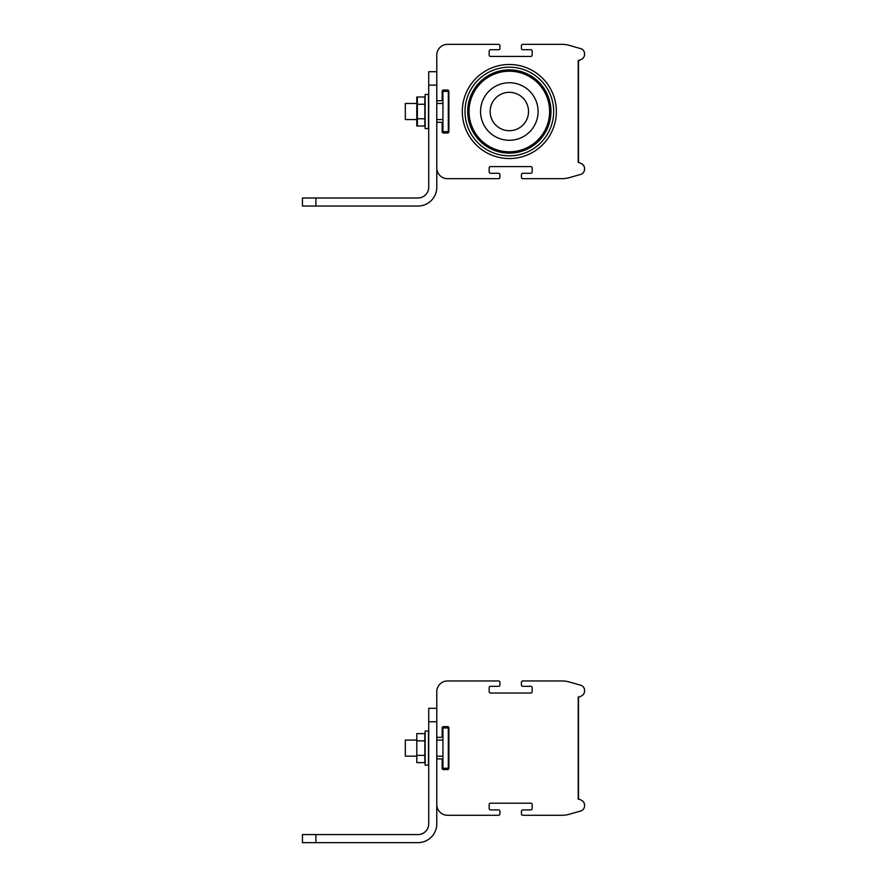 <?xml version="1.0" encoding="UTF-8"?>
<svg xmlns="http://www.w3.org/2000/svg" width="887" height="887" viewBox="0 0 887 887"><rect width="100%" height="100%" fill="white"/><g stroke="black" fill="none" stroke-linecap="round" stroke-linejoin="round"><path stroke-width="1.33" d="M578.224 799.154L578.856 799.154L578.224 799.154L578.224 697.071L578.224 799.154L578.224 697.071L578.834 697.071M578.224 799.309A1.342 1.342 0 0 1 579.455 799.298L581.573 800.351A5.377 5.377 0 0 1 584.544 805.851A5.377 5.377 0 0 1 580.641 811.017L569.354 814.244A26.865 26.865 0 0 1 561.97 815.275L522.753 815.275A1.342 1.342 0 0 1 521.412 813.933L521.412 811.25A1.342 1.342 0 0 1 522.753 809.909L530.814 809.909A1.342 1.342 0 0 0 532.156 808.556A1.342 1.342 0 0 1 530.814 809.909A1.342 1.342 0 0 0 532.156 808.556L532.156 804.531A1.342 1.342 0 0 0 530.814 803.19A1.342 1.342 0 0 1 532.156 804.531A1.342 1.342 0 0 0 530.814 803.19L490.511 803.19A1.342 1.342 0 0 0 489.169 804.531A1.342 1.342 0 0 1 490.511 803.19A1.342 1.342 0 0 0 489.169 804.531L489.169 808.556A1.342 1.342 0 0 0 490.511 809.909A1.342 1.342 0 0 1 489.169 808.556A1.342 1.342 0 0 0 490.511 809.909L498.572 809.909A1.342 1.342 0 0 1 499.913 811.25L499.913 813.933A1.342 1.342 0 0 1 498.572 815.275L447.525 815.275A10.744 10.744 0 0 1 436.781 804.531L436.781 760.203A1.342 1.342 0 0 1 438.123 758.862L440.817 758.862A1.342 1.342 0 0 1 442.158 760.203L442.158 768.264A1.342 1.342 0 0 0 443.5 769.606A1.342 1.342 0 0 1 442.158 768.264A1.342 1.342 0 0 0 443.5 769.606L447.525 769.606A1.342 1.342 0 0 0 448.877 768.264A1.342 1.342 0 0 1 447.525 769.606A1.342 1.342 0 0 0 448.877 768.264L448.877 727.961A1.342 1.342 0 0 0 447.525 726.619A1.342 1.342 0 0 1 448.877 727.961A1.342 1.342 0 0 0 447.525 726.619L443.5 726.619A1.342 1.342 0 0 0 442.158 727.961A1.342 1.342 0 0 1 443.5 726.619A1.342 1.342 0 0 0 442.158 727.961L442.158 736.022A1.342 1.342 0 0 1 440.817 737.363L438.123 737.363A1.342 1.342 0 0 1 436.781 736.022L436.781 691.694L436.781 708.325L428.72 708.325L428.72 721.763L436.781 721.763L436.781 823.846A18.804 18.804 0 0 1 417.977 842.65L302.456 842.65L302.456 834.589L315.894 834.589L315.894 842.65M578.224 696.916A1.342 1.342 0 0 0 579.455 696.927L581.573 695.874A5.377 5.377 0 0 0 584.544 691.062A5.377 5.377 0 0 0 580.641 685.207L569.354 681.981A26.865 26.865 0 0 0 561.97 680.95L522.753 680.95A1.342 1.342 0 0 0 521.412 682.291L521.412 684.986A1.342 1.342 0 0 0 522.753 686.327L530.814 686.327A1.342 1.342 0 0 1 532.156 687.669A1.342 1.342 0 0 0 530.814 686.327A1.342 1.342 0 0 1 532.156 687.669L532.156 691.694A1.342 1.342 0 0 1 530.814 693.046L490.511 693.046A1.342 1.342 0 0 1 489.169 691.694A1.342 1.342 0 0 0 490.511 693.046A1.342 1.342 0 0 1 489.169 691.694L489.169 687.669A1.342 1.342 0 0 1 490.511 686.327L498.572 686.327A1.342 1.342 0 0 0 499.913 684.986L499.913 682.291A1.342 1.342 0 0 0 498.572 680.95L447.525 680.95A10.744 10.744 0 0 0 436.781 691.694L436.781 736.022M578.501 799.154L578.501 697.071M440.817 737.363L438.123 737.363L440.817 737.363M438.123 758.862L440.817 758.862L438.123 758.862M499.913 811.25L499.913 813.933L499.913 811.25M521.412 813.933L521.412 811.25L521.412 813.933M579.455 696.927L581.573 695.874L579.455 696.927A1.342 1.342 0 0 1 578.856 697.071L578.224 697.071M580.641 685.207L569.354 681.981L580.641 685.207A5.377 5.377 0 0 1 584.544 690.374L584.544 691.062M561.97 680.95L522.753 680.95L561.97 680.95M532.156 691.694A1.342 1.342 0 0 1 530.814 693.046A1.342 1.342 0 0 0 532.156 691.694M489.169 687.669A1.342 1.342 0 0 1 490.511 686.327A1.342 1.342 0 0 0 489.169 687.669M498.572 680.95L447.525 680.95L498.572 680.95M436.781 760.203L436.781 804.531M581.573 800.351A5.377 5.377 0 0 1 584.544 805.163L584.544 805.851M578.856 799.154A1.342 1.342 0 0 1 579.455 799.298M428.476 765.182L428.476 731.043L425.128 731.043L425.128 765.182L428.476 765.182M315.894 834.589L417.977 834.589A10.744 10.744 0 0 0 428.72 823.846A10.744 10.744 0 0 1 417.977 834.589A10.744 10.744 0 0 0 428.72 823.846L428.72 721.763M448.312 768.264L448.312 727.961L442.935 727.961L442.935 768.264L448.312 768.264M442.935 756.179L436.781 756.179M416.79 756.179L405.326 756.179L405.326 740.057L416.79 740.057M416.79 740.856L416.79 733.604L424.851 733.604L424.851 762.62L416.79 762.62L416.79 740.856L424.851 740.856M424.851 755.369L416.79 755.369M369.491 842.65L417.977 842.65L369.491 842.65M578.224 162.554L578.856 162.554L578.224 162.554L578.224 60.471L578.224 162.554L578.224 60.471L578.856 60.471A1.342 1.342 0 0 1 578.224 60.316M578.501 162.554L578.501 60.471M315.894 197.989L315.894 206.05L302.456 206.05L302.456 197.989L417.977 197.989A10.744 10.744 0 0 0 428.72 187.246A10.744 10.744 0 0 1 417.977 197.989A10.744 10.744 0 0 0 428.72 187.246L428.72 71.725L436.781 71.725L436.781 55.094L436.781 99.422L436.781 55.094A10.744 10.744 0 0 1 447.525 44.35L498.572 44.35A1.342 1.342 0 0 1 499.913 45.692L499.913 48.375A1.342 1.342 0 0 1 498.572 49.727L490.511 49.727A1.342 1.342 0 0 0 489.169 51.069A1.342 1.342 0 0 1 490.511 49.727A1.342 1.342 0 0 0 489.169 51.069L489.169 55.094A1.342 1.342 0 0 0 490.511 56.435A1.342 1.342 0 0 1 489.169 55.094A1.342 1.342 0 0 0 490.511 56.435L530.814 56.435A1.342 1.342 0 0 0 532.156 55.094A1.342 1.342 0 0 1 530.814 56.435A1.342 1.342 0 0 0 532.156 55.094L532.156 51.069A1.342 1.342 0 0 0 530.814 49.727A1.342 1.342 0 0 1 532.156 51.069A1.342 1.342 0 0 0 530.814 49.727L522.753 49.727A1.342 1.342 0 0 1 521.412 48.375L521.412 45.692A1.342 1.342 0 0 1 522.753 44.35L561.97 44.35A26.865 26.865 0 0 1 569.354 45.381L580.641 48.608A5.377 5.377 0 0 1 584.544 53.774L584.544 54.462A5.377 5.377 0 0 0 580.641 48.608M436.781 123.603L436.781 167.931L436.781 123.603A1.342 1.342 0 0 1 438.123 122.262L440.817 122.262A1.342 1.342 0 0 1 442.158 123.603L442.158 131.664A1.342 1.342 0 0 0 443.5 133.006A1.342 1.342 0 0 1 442.158 131.664A1.342 1.342 0 0 0 443.5 133.006L447.525 133.006A1.342 1.342 0 0 0 448.877 131.664A1.342 1.342 0 0 1 447.525 133.006A1.342 1.342 0 0 0 448.877 131.664L448.877 91.361A1.342 1.342 0 0 0 447.525 90.019A1.342 1.342 0 0 1 448.877 91.361A1.342 1.342 0 0 0 447.525 90.019L443.5 90.019A1.342 1.342 0 0 0 442.158 91.361A1.342 1.342 0 0 1 443.5 90.019A1.342 1.342 0 0 0 442.158 91.361L442.158 99.422A1.342 1.342 0 0 1 440.817 100.763L438.123 100.763A1.342 1.342 0 0 1 436.781 99.422M436.781 167.931A10.744 10.744 0 0 0 447.525 178.675L498.572 178.675A1.342 1.342 0 0 0 499.913 177.333L499.913 174.65A1.342 1.342 0 0 0 498.572 173.298L490.511 173.298A1.342 1.342 0 0 1 489.169 171.956A1.342 1.342 0 0 0 490.511 173.298A1.342 1.342 0 0 1 489.169 171.956L489.169 167.931A1.342 1.342 0 0 1 490.511 166.59A1.342 1.342 0 0 0 489.169 167.931A1.342 1.342 0 0 1 490.511 166.59L530.814 166.59A1.342 1.342 0 0 1 532.156 167.931A1.342 1.342 0 0 0 530.814 166.59A1.342 1.342 0 0 1 532.156 167.931L532.156 171.956A1.342 1.342 0 0 1 530.814 173.298L522.753 173.298A1.342 1.342 0 0 0 521.412 174.65L521.412 177.333A1.342 1.342 0 0 0 522.753 178.675L561.97 178.675A26.865 26.865 0 0 0 569.354 177.644L580.641 174.417A5.377 5.377 0 0 0 584.544 169.251A5.377 5.377 0 0 0 581.573 163.751L579.455 162.698L581.573 163.751A5.377 5.377 0 0 1 584.544 168.563L584.544 169.251M584.544 54.462A5.377 5.377 0 0 1 581.573 59.274L579.455 60.327A1.342 1.342 0 0 1 578.856 60.471L578.224 60.471M480.554 111.507A28.783 28.783 0 0 1 523.718 86.593A28.783 28.783 0 0 1 523.718 136.432A28.783 28.783 0 0 1 480.554 111.507M469.035 111.507A40.292 40.292 0 0 0 509.338 151.81A40.292 40.292 0 0 0 549.63 111.507A40.292 40.292 180 0 0 509.338 71.215A40.292 40.292 180 0 0 469.035 111.507M467.693 111.507A41.645 41.645 0 0 0 530.149 147.575A41.645 41.645 0 0 0 530.149 75.45A41.645 41.645 0 0 0 467.693 111.507M465.01 111.507A44.328 44.328 0 0 0 509.338 155.835A44.328 44.328 0 0 0 553.665 111.507A44.328 44.328 0 0 0 509.338 67.19A44.328 44.328 0 0 0 465.01 111.507M553.665 111.507A44.328 44.328 0 0 0 487.174 73.122A44.328 44.328 0 0 0 487.174 149.903A44.328 44.328 0 0 0 553.665 111.507M532.156 171.956A1.342 1.342 0 0 1 530.814 173.298A1.342 1.342 0 0 0 532.156 171.956M581.573 59.274L579.455 60.327L581.573 59.274M581.573 163.751L579.455 162.698A1.342 1.342 0 0 0 578.856 162.554M425.128 97.005L417.367 97.005L417.367 126.021L425.128 126.021M425.128 118.769L417.367 118.769M417.367 104.256L425.128 104.256M428.476 128.582L428.476 94.443L425.128 94.443L425.128 128.582L428.476 128.582M315.894 206.05L417.977 206.05A18.804 18.804 0 0 0 436.781 187.246L436.781 85.152L428.72 85.152M448.312 131.664L448.312 91.361L442.935 91.361L442.935 131.664L448.312 131.664M442.935 119.568L436.781 119.568M416.79 119.568L405.326 119.568L405.326 103.457L416.79 103.457M416.79 104.256L416.79 97.005L424.851 97.005L424.851 126.021L416.79 126.021L416.79 104.256L424.851 104.256M424.851 118.769L416.79 118.769M369.491 206.05L417.977 206.05L369.491 206.05M490.145 111.507A19.181 19.181 0 0 1 518.928 94.898A19.181 19.181 0 0 1 518.928 128.127A19.181 19.181 0 0 1 490.145 111.507M509.338 64.496A47.011 47.011 0 0 1 550.051 135.024A47.011 47.011 0 0 1 468.613 135.024A47.011 47.011 0 0 1 509.338 64.496M442.935 740.057L436.781 740.057M442.935 103.457L436.781 103.457"/></g></svg>
